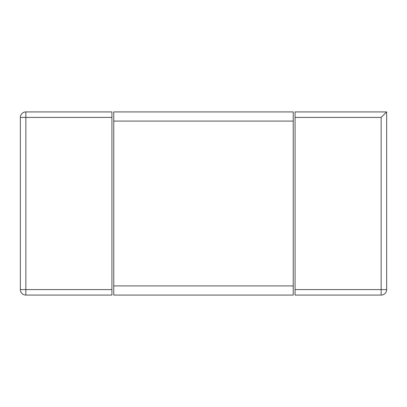 <?xml version="1.0" encoding="UTF-8"?>
<svg xmlns="http://www.w3.org/2000/svg" width="407" height="407" viewBox="0 0 407 407"><rect width="100%" height="100%" fill="white"/><g stroke="black" fill="none" stroke-linecap="round" stroke-linejoin="round"><path stroke-width="0.61" d="M386.65 111.925L295.075 111.925L295.075 289.581L381.156 289.581L381.156 295.075A5.495 5.495 0 0 0 386.65 289.581L386.65 111.925L381.156 117.42L295.075 117.42M381.156 295.075L295.075 295.075L295.075 289.581M111.925 117.42L111.925 111.925L25.845 111.925A5.495 5.495 0 0 0 20.35 117.42L20.35 289.581A5.495 5.495 0 0 0 25.845 295.075L111.925 295.075L111.925 117.42L25.845 117.42L25.845 111.925M25.845 295.075L25.845 289.581L20.35 289.581M20.35 117.42L25.845 117.42L25.845 289.581L111.925 289.581M293.243 121.083L293.243 111.925L113.757 111.925L113.757 285.918L293.243 285.918L293.243 121.083L113.757 121.083M293.243 285.918L293.243 295.075L113.757 295.075L113.757 285.918M386.65 289.581L381.156 289.581L381.156 117.42"/></g></svg>
